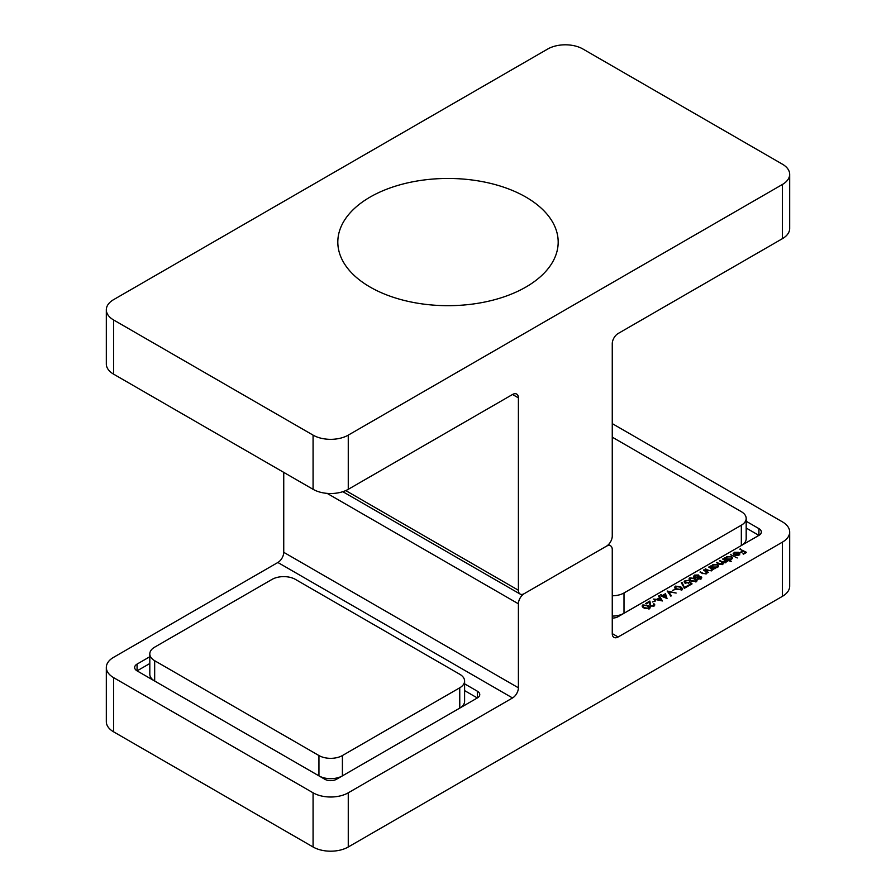 <?xml version="1.0" encoding="UTF-8"?>
<svg xmlns="http://www.w3.org/2000/svg" width="896" height="896" viewBox="0 0 896 896"><rect width="100%" height="100%" fill="white"/><g stroke="black" fill="none" stroke-linecap="round" stroke-linejoin="round"><path stroke-width="1.34" d="M650.776 605.707L653.374 605.651L653.934 603.669L654.83 604.89L653.979 606.032L650.261 606.054L649.186 602.19L646.296 603.859L645.658 603.49L649.88 601.048L650.776 606.29M653.374 606.312L653.386 603.994M652.422 601.966L655.446 600.958L652.422 601.966M659.198 595.672L662.458 600.958L653.307 599.077L656.813 599.346L659.635 597.722L658.582 596.03L659.198 595.672L659.198 597.016M667.229 591.035L676.144 593.051L668.584 591.774L671.406 595.795L670.813 596.131L667.229 591.035M672.571 590.341L675.595 589.333L672.571 590.341M676.547 589.243L674.654 587.205L675.427 586.118L680.758 586.802L682.707 588.829L681.957 589.893L676.547 589.243M693.538 576.453L694.501 575.109L698.522 574.997L698.992 576.688L701.221 576.923L700.997 578.894L697.626 578.984L697.2 577.73L694.355 577.461L693.526 576.307M697.626 578.984L697.2 577.73L697.2 578.626M699.216 575.971L698.992 577.125M700.997 578.166L701.221 576.923L701.814 577.808M723.15 563.886L723.15 562.822L722.579 564.413L718.883 564.054L716.419 562.632L722.12 564.032L721.291 561.859L719.533 560.84L725.222 562.24L724.539 560.157L722.635 559.048L723.195 558.723L727.731 561.344L726.387 561.21L725.682 562.621L723.15 562.822L723.296 563.382M726.387 561.21L726.387 561.949L726.387 561.21M722.12 564.626L722.691 563.226L722.691 564.581M725.222 562.822L725.782 561.434L725.782 562.789M725.805 558.768L726.79 556.55L731.517 556.55L732.469 557.883L731.472 559.272L728.683 559.787L731.394 561.344L730.834 561.669L724.461 557.995L725.794 557.894M739.827 549.125L746.592 552.384L743.568 554.131L742.93 553.762L745.394 552.339L743.49 551.242L741.026 552.664L740.387 552.294L742.851 550.872L739.827 549.125M618.128 637A8.299 4.794 -60 0 1 613.984 637.403A8.299 4.794 -60 0 1 612.259 633.606L618.128 637L782.387 542.158A24.886 14.37 0 0 0 789.678 532A24.886 14.37 0 0 0 782.387 521.842L612.259 423.618M758.923 528.618A8.299 4.794 180 0 1 761.354 532A8.299 4.794 180 0 1 758.923 535.382L758.923 528.618L746.189 521.259M612.259 618.072A8.299 4.794 180 0 0 618.128 616.672L758.923 535.382L746.189 528.035M733.354 554.21L734.205 552.283L738.819 552.306L739.816 553.482L738.886 554.994L736.165 555.542L734.093 554.915L738.158 552.574L734.832 552.563L734.115 554.075L733.186 553.605M734.014 554.949L734.115 554.075M730.352 554.59L737.285 557.95L730.352 554.59M711.872 566.81L712.869 564.592L717.595 564.592L718.547 565.925L717.539 567.314L714.784 567.851L715.624 568.333L715.075 568.658L710.539 566.037L711.861 565.936M712.421 569.845L711.592 570.752L707.594 570.405L705.275 569.072L709.072 570.539L711.133 570.371L711.48 568.792L708.702 567.09L709.262 566.765L713.798 569.386L712.466 569.565M711.782 570.797L711.48 568.792M707.168 572.88L706.339 573.787L702.341 573.44L700.022 572.096L703.819 573.574L705.88 573.406L706.227 571.827L703.45 570.125L704.01 569.8L708.546 572.421L707.213 572.6M706.53 573.832L706.227 571.827M690.872 580.966L688.979 578.939L689.752 577.853L695.094 578.536L697.043 580.563L696.282 581.616L690.872 580.966M689.595 581.706L692.07 583.867L689.517 585.334L688.878 584.965L690.995 583.744L689.696 582.613L685.104 583.061L684.141 581.773L685.082 580.552L688.722 580.462L685.686 580.933L685.686 582.747L688.554 582.68L689.595 581.706L689.595 582.714M685.026 583.206L685.026 581.851L685.686 583.33M684.734 587.362L687.613 585.704L688.251 586.074L684.421 588.28L681.318 582.714L682.069 582.59L684.734 588.101M662.536 595.403L665.482 593.701L667.027 598.506L661.259 596.131L661.976 595.717L660.542 594.899L661.102 594.574L662.536 596.131M643.989 608.037L642.096 606.01L642.869 604.912L648.211 605.606L650.16 607.622L649.398 608.686L643.989 608.037M149.811 663.51L137.077 670.869L324.8 779.251A8.299 4.794 180 0 0 336.538 779.251L477.333 697.962L464.598 690.603M137.077 670.869A8.299 4.794 180 0 1 134.646 667.475A8.299 4.794 180 0 1 137.077 664.093L137.077 670.869M149.811 656.734L137.077 664.093M477.333 691.186A8.299 4.794 180 0 1 479.763 694.579A8.299 4.794 180 0 1 477.333 697.962L477.333 691.186L464.598 683.838M277.872 562.486L113.613 657.317A24.886 14.37 0 0 0 106.322 667.475A24.886 14.37 0 0 0 113.613 677.645L313.074 792.803A24.886 14.37 0 0 0 348.264 792.803L512.534 697.962L277.872 562.486A8.299 4.794 120 0 0 283.741 552.317L518.403 687.803A8.299 4.794 -60 0 1 512.534 697.962M113.613 677.645L113.613 731.83L313.074 846.989L313.074 792.803M348.264 792.803L348.264 846.989L782.387 596.355L782.387 542.158M608.451 544.611L610.546 545.81A8.299 4.794 120 0 1 612.259 549.606L612.259 633.606M610.546 545.81A8.299 4.794 120 0 0 606.39 546.224L524.261 593.645L606.39 546.224A8.299 4.794 120 0 0 612.259 536.066L612.259 343.683A8.299 4.794 -60 0 1 618.128 333.514L782.387 238.683L782.387 184.486A24.886 14.37 0 0 0 789.678 174.328A24.886 14.37 0 0 0 782.387 164.17L582.926 49.011A24.886 14.37 0 0 0 547.736 49.011L113.613 299.645A24.886 14.37 0 0 0 106.322 309.803A24.886 14.37 0 0 0 113.613 319.973L313.074 435.131A24.886 14.37 0 0 0 348.264 435.131L782.387 184.486M345.766 490.582L518.403 590.251A8.299 4.794 120 0 0 520.117 594.048A8.299 4.794 120 0 0 524.261 593.645A8.299 4.794 120 0 0 518.403 603.803L518.403 687.803M283.741 472.382L283.741 552.317M789.678 532L789.678 586.197A24.886 14.37 180 0 1 782.387 596.355M348.264 846.989A24.886 14.37 180 0 1 313.074 846.989M113.613 731.83A24.886 14.37 180 0 1 106.322 721.672L106.322 667.475M740.387 549.45L740.387 548.8M742.851 550.872L742.874 551.589M745.394 553.056L745.394 552.339M734.205 553.101L734.205 552.283M738.819 553.123L738.819 552.306M738.819 553.661L739.816 554.837M738.158 553.213L738.158 552.574M738.651 552.922L735.213 554.915L738.293 554.691L738.651 552.922L739.043 554.904M738.293 555.274L738.293 554.691M730.912 554.915L730.912 554.266M725.021 558.309L725.021 557.67M725.805 559.474L726.79 557.906M726.79 557.323L726.79 556.55M731.517 557.379L731.517 556.55M731.685 558.006L732.267 558.566M728.683 560.426L728.683 559.787M727.283 558.97L730.912 558.958L731.685 557.906L730.957 556.875L727.328 556.886L726.533 557.973L727.283 559.619M730.912 559.541L730.912 558.958M723.195 559.373L723.195 558.723M725.782 561.579L726.387 561.926M716.979 562.957L716.979 562.307M720.082 561.165L720.082 560.515M711.088 566.362L711.088 565.712M711.872 567.515L712.869 565.947M712.869 565.365L712.869 564.592M717.595 565.421L717.595 564.592M717.763 566.048L718.346 566.608M714.784 568.49L714.784 567.851M713.35 567.011L716.979 567L717.763 565.947L717.024 564.917L713.406 564.928L712.6 566.014L713.35 567.661M716.979 567.582L716.979 567M709.262 567.414L709.262 566.765M711.782 569.576L712.398 569.934M705.835 569.386L705.835 568.747M711.133 570.965L711.133 570.371M704.01 570.45L704.01 569.8M706.53 572.611L707.134 572.97M700.582 572.421L700.582 571.782M705.88 574L705.88 573.406M693.538 577.808L694.501 576.464M694.501 576.027L694.501 575.109M698.454 576.318L698.522 574.997M697.2 578.603L697.827 578.312M698.376 577.371L698.197 578.67L700.392 578.514L700.65 577.237L698.376 577.371L698.197 579.219M700.392 579.163L700.65 577.237M694.4 577.752L694.4 576.397L694.904 577.136L697.726 577.013L697.95 575.31L695.139 575.478L694.904 577.696M697.726 578.368L697.726 577.013M698.454 577.405L697.95 575.31M689.226 579.634L689.752 577.853M695.094 579.197L695.094 578.536M696.158 580.597L696.786 581.213M695.621 581.896L696.158 580.485L696.158 581.84M695.621 581.258L694.534 578.861L690.368 578.222L690.099 579.611L691.432 580.653L695.621 581.258M691.432 581.269L691.432 580.653M690.099 580.485L690.368 578.222M690.995 584.483L690.995 583.744M684.387 582.467L685.026 581.941M685.082 581.549L685.082 580.552M688.554 583.352L688.554 582.68M687.613 586.443L687.613 585.704M682.013 583.957L682.069 582.59M682.069 583.946L684.466 588.246M674.901 587.91L675.427 586.118M680.758 587.474L680.758 586.802M681.834 588.862L682.45 589.478M681.296 590.173L681.834 588.762L681.834 590.117M681.296 589.534L680.21 587.126L676.043 586.499L675.774 587.888L677.107 588.918L681.296 589.534M677.107 589.546L677.107 588.918M675.774 588.75L676.043 586.499M674.957 589.702L674.957 588.963M668.584 592.962L668.584 591.774M665.19 595.224L665.482 593.701M665.482 595.056L666.546 598.36M661.976 596.434L661.976 595.717M661.102 595.213L661.102 594.574M663.152 596.4L663.174 595.773L665.874 597.33L665.022 594.698L663.174 595.773M665.874 597.968L665.874 597.33M659.635 598.461L659.635 597.722L659.96 598.27L657.742 599.547L661.214 600.286L659.96 598.259M654.819 601.328L654.819 600.589M653.934 604.587L653.934 603.669M653.99 605.058L654.573 605.562M649.219 602.784L649.88 601.048M649.88 602.403L650.037 603.926M650.037 605.282L650.093 605.942M642.342 606.704L642.869 604.912M648.211 606.267L648.211 605.606M649.275 607.656L649.902 608.283M648.738 608.966L649.275 607.555L649.275 608.91M648.738 608.328L647.651 605.92L643.485 605.293L643.216 606.682L644.549 607.712L648.738 608.328M644.549 608.339L644.549 607.712M643.216 607.544L643.485 605.293M741.328 545.552L741.328 525.224A16.598 9.576 0 0 0 746.189 518.448L746.189 538.776A16.598 9.576 180 0 1 741.373 545.518M623.952 613.312A16.598 9.576 180 0 1 612.259 616.09M746.189 518.448A16.598 9.576 0 0 0 741.328 511.672L612.259 437.158M741.328 525.224L623.997 592.962L623.997 613.29M612.259 595.773A16.598 9.576 0 0 0 623.997 592.962M459.738 687.803A16.598 9.576 0 0 0 464.598 681.027L464.598 701.355A16.598 9.576 180 0 1 459.782 708.098L459.738 687.803L342.406 755.541L342.406 775.869A16.598 9.576 180 0 1 318.976 775.891M154.627 681.005A16.598 9.576 180 0 1 149.811 674.251L149.811 653.934A16.598 9.576 0 0 0 154.672 660.71L154.672 681.027M464.598 681.027A16.598 9.576 0 0 0 459.738 674.251L295.467 579.421A16.598 9.576 0 0 0 272.003 579.421L154.672 647.158A16.598 9.576 0 0 0 149.811 653.934M318.942 775.869L318.942 755.541L154.672 660.71M318.942 755.541A16.598 9.576 0 0 0 342.406 755.541M789.678 174.328L789.678 228.525A24.886 14.37 180 0 1 782.387 238.683M113.613 319.973L113.613 374.158L313.074 489.317L313.074 435.131M113.613 374.158A24.886 14.37 180 0 1 106.322 364L106.322 309.803M348.264 435.131L348.264 489.317L512.534 394.486A8.299 4.794 -60 0 1 516.678 394.072A8.299 4.794 -60 0 1 518.403 397.869L512.534 394.486M348.264 489.317A24.886 14.37 180 0 1 313.074 489.317M518.403 590.251L518.403 397.869M353.875 209.003A110.174 63.605 180 0 1 544.656 211.534A110.174 63.605 180 0 1 445.469 305.659A110.174 63.605 180 0 1 353.875 209.003M518.403 603.803L327.141 493.382M719.443 564.346L719.443 563.73M722.389 562.621L722.389 561.848M707.974 570.606L707.974 569.979M702.722 573.642L702.722 573.014M739.043 553.683L739.043 555.038M726.533 557.973L726.533 559.328M731.685 557.906L731.685 559.261M712.6 566.014L712.6 567.37M717.763 565.947L717.763 567.302M697.827 578.11L697.827 579.466M700.997 577.73L700.997 579.085M689.83 578.995L689.83 580.35M675.506 587.261L675.506 588.616M653.99 604.834L653.99 606.189M642.947 606.066L642.947 607.421M342.832 491.691L520.117 594.048"/></g></svg>

